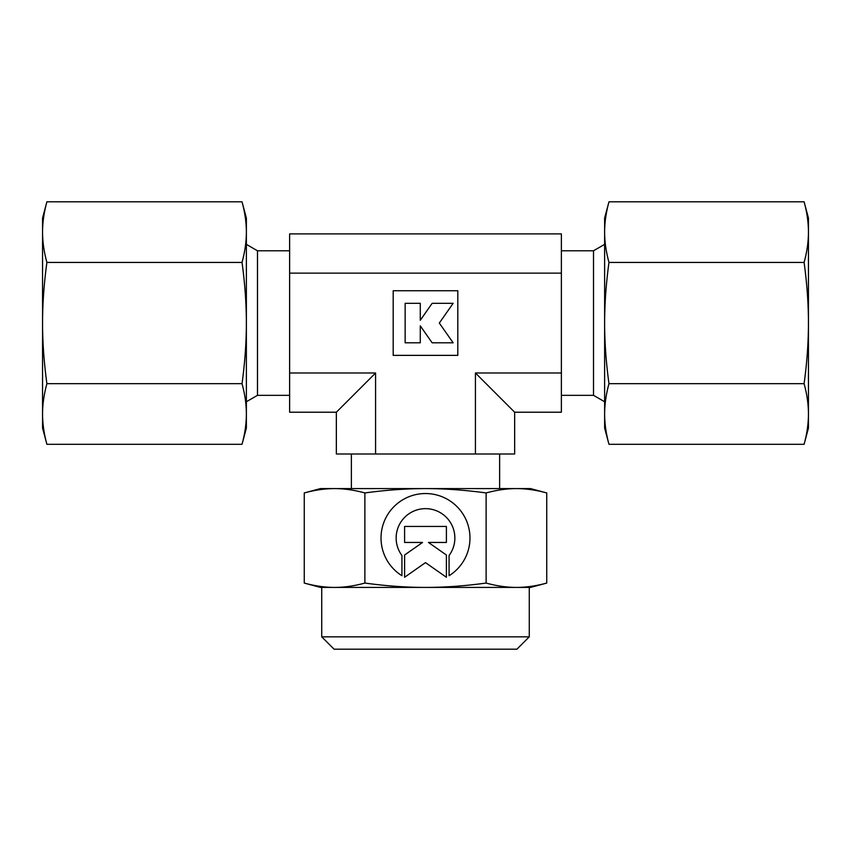 <?xml version="1.0" encoding="UTF-8"?>
<svg xmlns="http://www.w3.org/2000/svg" width="851" height="851" viewBox="0 0 851 851"><rect width="100%" height="100%" fill="white"/><g stroke="black" fill="none" stroke-linecap="round" stroke-linejoin="round"><path stroke-width="1.28" d="M499.622 488.591L499.622 454.009M351.378 454.009L351.378 488.591M289.617 250.79L257.491 250.79L246.375 244.375M246.375 401.746L257.491 395.332L289.617 395.332M604.625 244.375L593.509 250.79L561.383 250.79M561.383 395.332L593.509 395.332L604.625 401.746M334.56 587.424L321.731 587.424L321.731 636.835L334.081 649.185L516.919 649.185L529.269 636.835L529.269 587.424L516.44 587.424C506.792 587.413 496.686 585.956 486.123 583.063C464.997 585.956 444.786 587.413 425.5 587.424C406.214 587.413 386.003 585.956 364.877 583.063C354.314 585.956 344.208 587.413 334.56 587.424C324.922 587.413 314.817 585.956 304.254 583.063L320.497 587.424L530.503 587.424L546.746 583.063C536.183 585.956 526.078 587.413 516.44 587.424M304.254 492.942C314.817 490.059 324.922 488.602 334.56 488.591L320.497 488.591L304.254 492.942L304.254 583.063M546.746 492.942L530.503 488.591L516.44 488.591C526.078 488.602 536.183 490.059 546.746 492.942L546.746 583.063M401.927 575.723A44.475 44.475 0 0 1 401.927 500.292A44.475 44.475 0 0 1 463.21 514.44A44.475 44.475 0 0 1 449.073 575.723L449.073 555.501A29.349 29.349 0 0 0 408.012 514.44A29.349 29.349 0 0 0 401.927 555.501L401.927 575.723M404.597 555.022L422.553 542.449L404.597 542.449L404.597 526.439L446.403 526.439L446.403 542.449L428.447 542.449L446.403 555.022L446.403 577.265L425.5 562.628L404.597 577.265L404.597 555.022M420.277 320.274L420.277 303.318L405.15 303.318L405.15 342.804L420.277 342.804L420.277 325.848L432.148 342.804L453.147 342.804L439.318 323.061L453.147 303.318L432.148 303.318L420.277 320.274M457.806 290.755L457.806 355.367L393.194 355.367L393.194 290.755L457.806 290.755M561.383 372.983L475.422 372.983L475.422 454.009L514.653 454.009L514.653 412.214L561.383 412.214L561.383 273.139L289.617 273.139L289.617 412.214L336.347 412.214L375.578 372.983L289.617 372.983M375.578 372.983L375.578 454.009L475.422 454.009M486.123 492.942C496.686 490.059 506.792 488.602 516.44 488.591L334.56 488.591C344.208 488.602 354.314 490.059 364.877 492.942C386.003 490.059 406.214 488.602 425.5 488.591C444.786 488.602 464.997 490.059 486.123 492.942L486.123 583.063M364.877 492.942L364.877 583.063M321.731 636.835L529.269 636.835M289.617 273.139L289.617 233.908L561.383 233.908L561.383 273.139M475.422 372.983L514.653 412.214M336.347 412.214L336.347 454.009L375.578 454.009M593.509 395.332L593.509 250.79M257.491 395.332L257.491 250.79M804.099 262.438C806.993 283.564 808.439 303.775 808.45 323.061L808.45 218.058L804.099 201.815C806.993 212.378 808.439 222.483 808.45 232.121C808.439 241.769 806.993 251.875 804.099 262.438L608.976 262.438C606.082 251.875 604.635 241.769 604.625 232.121C604.635 222.483 606.082 212.378 608.976 201.815L604.625 218.058L604.625 323.061C604.635 303.775 606.082 283.564 608.976 262.438M804.099 444.307L808.45 428.064L808.45 413.99C808.439 423.638 806.993 433.744 804.099 444.307L608.976 444.307C606.082 433.744 604.635 423.638 604.625 413.99C604.635 404.353 606.082 394.247 608.976 383.684C606.082 362.558 604.635 342.347 604.625 323.061L604.625 428.064L608.976 444.307M804.099 383.684C806.993 394.247 808.439 404.353 808.45 413.99L808.45 323.061C808.439 342.347 806.993 362.558 804.099 383.684L608.976 383.684M804.099 201.815L608.976 201.815M46.901 383.684C44.007 362.558 42.561 342.347 42.55 323.061L42.55 428.064L46.901 444.307C44.007 433.744 42.561 423.638 42.55 413.99C42.561 404.353 44.007 394.247 46.901 383.684L242.024 383.684C244.918 394.247 246.364 404.353 246.375 413.99C246.364 423.638 244.918 433.744 242.024 444.307L246.375 428.064L246.375 323.061C246.364 342.347 244.918 362.558 242.024 383.684M46.901 201.815L42.55 218.058L42.55 232.121C42.561 222.483 44.007 212.378 46.901 201.815L242.024 201.815C244.918 212.378 246.364 222.483 246.375 232.121C246.364 241.769 244.918 251.875 242.024 262.438C244.918 283.564 246.364 303.775 246.375 323.061L246.375 218.058L242.024 201.815M46.901 262.438C44.007 251.875 42.561 241.769 42.55 232.121L42.55 323.061C42.561 303.775 44.007 283.564 46.901 262.438L242.024 262.438M46.901 444.307L242.024 444.307"/></g></svg>
